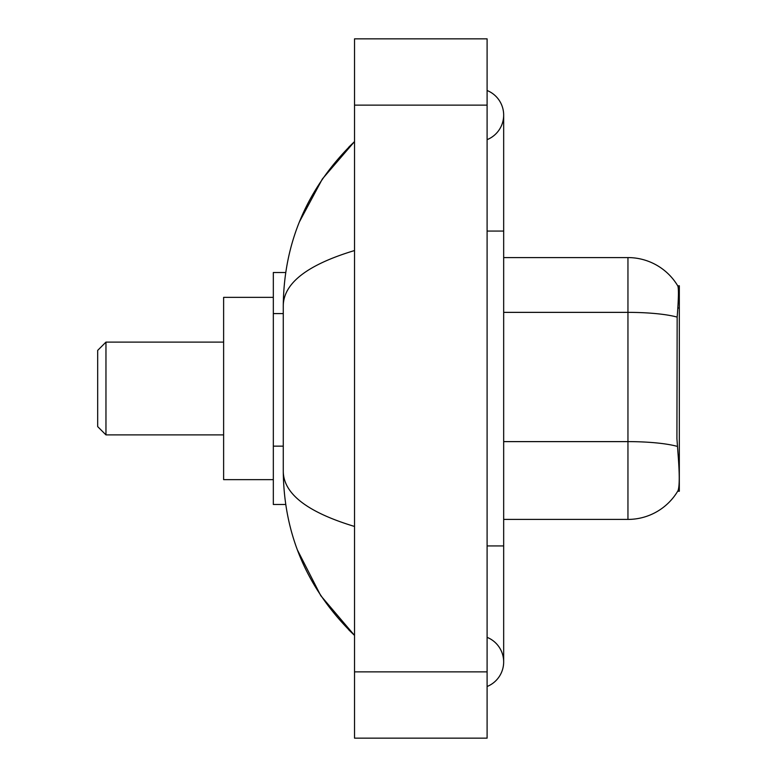 <?xml version="1.0" encoding="UTF-8"?>
<svg xmlns="http://www.w3.org/2000/svg" width="777" height="777" viewBox="0 0 777 777"><rect width="100%" height="100%" fill="white"/><g stroke="black" fill="none" stroke-linecap="round" stroke-linejoin="round"><path stroke-width="1.17" d="M677.155 317.103A58.003 10.072 180 0 0 627.952 312.364L627.952 257.585A58.003 58.003 0 0 1 677.816 285.965C678.816 288.704 678.593 299.077 677.155 317.103L676.922 438.733L677.981 453.127C679.652 473.883 679.652 486.421 677.981 490.743L677.69 491.239L679.321 491.239L679.321 285.761L677.816 285.965A58.003 58.003 0 0 0 627.952 257.585A58.003 58.003 0 0 1 677.69 285.761A58.003 58.003 0 0 0 627.952 257.585L503.671 257.585M285.693 272.504L273.329 272.504L273.329 504.496L285.693 504.496M487.101 686.499A26.515 26.515 0 0 0 487.101 637.344A26.515 26.515 0 0 1 487.101 686.499A26.515 26.515 0 0 0 503.671 661.926A26.515 26.515 0 0 1 487.101 686.499M487.101 90.501A26.515 26.515 0 0 1 487.101 139.656A26.515 26.515 0 0 0 487.101 90.501A26.515 26.515 0 0 1 503.671 115.074A26.515 26.515 0 0 0 487.101 90.501M354.526 250.544C307.663 264.675 283.906 282.925 283.275 305.312L283.275 471.688C283.799 493.997 307.556 512.257 354.526 526.456M354.526 738.15L487.101 738.15L487.101 38.85L354.526 38.85L354.526 738.15M283.275 305.312C283.984 241.589 307.731 187.014 354.526 141.589L322.368 178.963L299.407 221.892M297.397 549.931L320.775 595.677L354.526 635.411C307.731 589.986 283.984 535.411 283.275 471.688M677.981 490.743A58.003 58.003 0 0 1 627.952 519.415L503.671 519.415M105.963 434.897L105.963 342.103L97.679 350.388L97.679 426.612L105.963 434.897L223.621 434.897M273.329 297.358L223.621 297.358L223.621 479.642L273.329 479.642M283.275 313.587L273.329 313.587M283.275 446.153L273.329 446.153M677.835 308.003L679.321 308.003M487.101 545.93L503.671 545.93L503.671 115.074M487.101 231.07L503.671 231.07M354.526 671.862L487.101 671.862M354.526 105.138L487.101 105.138M627.952 519.415L627.952 312.364L503.671 312.364M677.34 446.406A58.003 10.072 180 0 0 627.952 441.618L503.671 441.618M503.671 545.93L503.671 661.926M354.526 141.589L348.766 147.154M354.526 635.411L348.766 629.846M105.963 342.103L223.621 342.103"/></g></svg>
